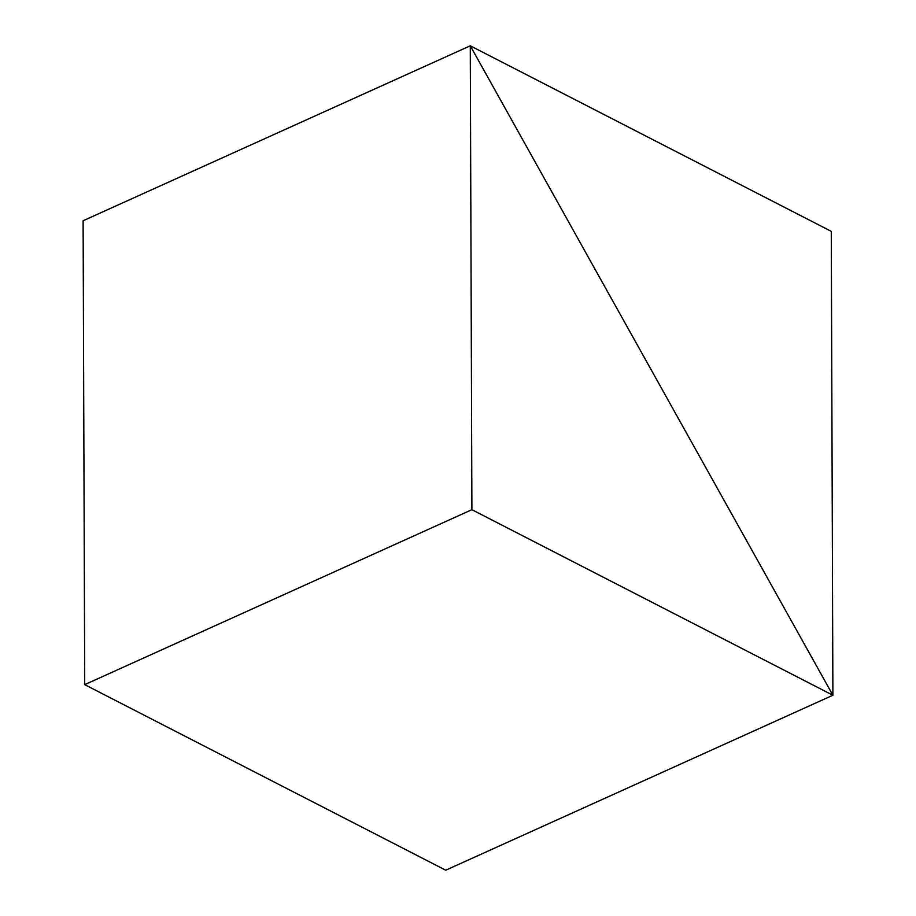 <?xml version="1.0" encoding="UTF-8"?>
<svg xmlns="http://www.w3.org/2000/svg" width="916" height="916" viewBox="0 0 916 916"><rect width="100%" height="100%" fill="white"/><g stroke="black" fill="none" stroke-linecap="round" stroke-linejoin="round"><path stroke-width="1.37" d="M83.104 220.756L470.274 45.8L471.9 509.685L832.896 695.244L470.274 45.8L832.896 695.244L831.281 231.359L470.274 45.8L83.104 220.756L84.719 684.641L445.726 870.2L832.896 695.244L445.726 870.2M471.9 509.685L84.719 684.641"/></g></svg>
